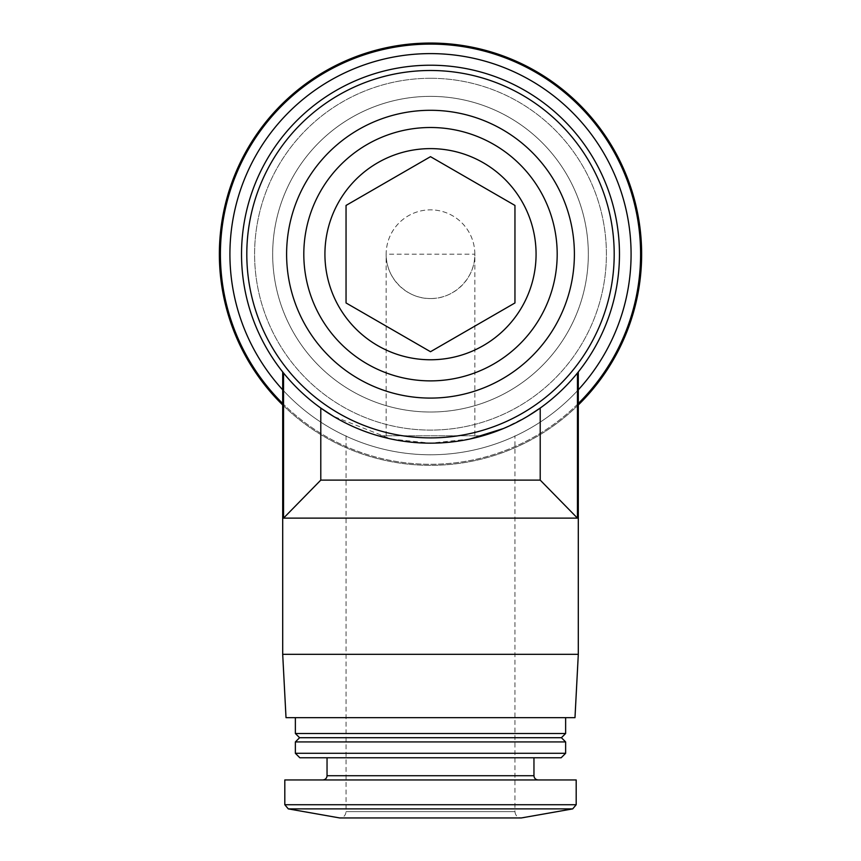 <?xml version="1.0" encoding="UTF-8"?>
<svg xmlns="http://www.w3.org/2000/svg" width="861" height="861" viewBox="0 0 861 861"><rect width="100%" height="100%" fill="white"/><g stroke="black" fill="none" stroke-linecap="round" stroke-linejoin="round"><path stroke-width="0.65" stroke-dasharray="4.3 3.23" d="M378.162 435.774L482.838 435.774M430.5 298.53C454.199 299.036 475.337 277.899 474.841 254.199L386.159 254.199C385.663 277.899 406.801 299.036 430.5 298.53M430.5 65.221A188.979 188.979 0 0 1 594.155 348.683A188.979 188.979 0 0 1 266.845 348.683A188.979 188.979 0 0 1 430.5 65.221M320.787 480.115L320.787 408.06A188.979 188.979 0 0 1 283.549 373.007A188.979 188.979 0 0 0 320.787 408.06C328.299 414.389 375.245 444.416 430.715 443.167C486.228 444.233 532.798 414.281 540.213 408.06A188.979 188.979 0 0 0 577.451 373.007A188.979 188.979 0 0 1 540.213 408.06L540.213 480.115L320.787 480.115L283.549 518.128L577.451 518.128L540.213 480.115M527.642 416.283L503.427 428.53M470.02 438.992L430.597 443.167L391.034 439.002L333.336 416.272M577.451 373.007C578.592 371.597 578.592 371.597 577.451 373.007L577.451 518.128M578.301 389.807A200.591 200.591 0 0 1 282.699 389.807M430.5 53.608A200.591 200.591 0 0 1 604.218 354.484A200.591 200.591 0 0 1 256.782 354.484A200.591 200.591 0 0 1 430.5 53.608M578.301 403.497A210.084 210.084 0 0 1 282.699 403.497M430.5 44.105A210.084 210.084 0 0 1 612.44 359.241A210.084 210.084 0 0 1 248.56 359.241A210.084 210.084 0 0 1 430.5 44.105M578.301 404.982A211.149 211.149 0 0 1 282.699 404.982M430.5 43.05A211.149 211.149 0 0 1 613.355 359.769A211.149 211.149 0 0 1 247.645 359.769A211.149 211.149 0 0 1 430.5 43.05M430.5 96.367A157.832 157.832 0 0 1 567.184 333.11A157.832 157.832 0 0 1 293.816 333.11A157.832 157.832 0 0 1 430.5 96.367A157.832 157.832 0 0 1 567.184 333.11A157.832 157.832 0 0 1 293.816 333.11A157.832 157.832 0 0 1 430.5 96.367M430.5 78.286A175.902 175.902 0 0 1 582.832 342.151A175.902 175.902 0 0 1 278.168 342.151A175.902 175.902 0 0 1 430.5 78.286A175.902 175.902 0 0 1 582.832 342.151A175.902 175.902 0 0 1 278.168 342.151A175.902 175.902 0 0 1 430.5 78.286M386.159 435.774L386.159 254.199A44.342 44.342 0 0 1 430.5 209.858A44.342 44.342 0 0 1 468.901 276.359A44.342 44.342 0 0 1 392.099 276.359A44.342 44.342 0 0 1 430.5 209.858A44.342 44.342 0 0 1 474.841 254.199L474.841 435.774M282.699 654.317L578.301 654.317M283.549 518.128L283.549 373.007M286.013 717.654L574.987 717.654M430.5 717.654L295.366 717.654L430.5 717.654M295.366 733.497L565.634 733.497M299.596 737.716L561.404 737.716M295.366 741.934L565.634 741.934M295.366 753.3L565.634 753.3M299.843 757.777L561.157 757.777M430.5 757.777L533.96 757.777L430.5 757.777M284.808 779.948L576.192 779.948M346.047 435.774L346.047 811.611C345.67 815.464 343.561 817.573 339.708 817.95L521.292 817.95C517.439 817.573 515.33 815.464 514.953 811.611L346.047 811.611L514.953 811.611L514.953 435.774M482.827 435.774L378.173 435.774M327.04 775.718L533.96 775.718M284.808 804.723L576.192 804.723M288.295 808.888L572.705 808.888"/><path stroke-width="1.29" d="M430.5 65.221A188.979 188.979 0 0 1 594.155 348.683A188.979 188.979 0 0 1 266.845 348.683A188.979 188.979 0 0 1 430.5 65.221M333.336 416.272L320.787 408.06L320.787 480.115L540.213 480.115L540.213 408.06L527.642 416.283M503.427 428.53L470.02 438.992M577.451 373.007C578.592 371.597 578.592 371.597 577.451 373.007L577.451 518.128L283.549 518.128L320.787 480.115M283.549 373.007C282.408 371.597 282.408 371.597 283.549 373.007C282.408 371.597 282.408 371.597 283.549 373.007L283.549 518.128M540.213 480.115L577.451 518.128M430.5 127.503A126.685 126.685 0 0 1 540.213 317.537A126.685 126.685 0 0 1 320.787 317.537A126.685 126.685 0 0 1 430.5 127.503M430.5 148.619A105.569 105.569 0 0 1 521.927 306.979A105.569 105.569 0 0 1 339.073 306.979A105.569 105.569 0 0 1 430.5 148.619M430.5 110.294A143.905 143.905 0 0 1 555.119 326.147A143.905 143.905 0 0 1 305.881 326.147A143.905 143.905 0 0 1 430.5 110.294M430.5 70.494A183.694 183.694 0 0 1 589.581 346.047A183.694 183.694 0 0 1 271.419 346.047A183.694 183.694 0 0 1 430.5 70.494M282.699 389.807A200.591 200.591 0 0 1 430.5 53.608A200.591 200.591 0 0 1 578.301 389.807M282.699 403.497A210.084 210.084 0 0 1 430.5 44.105A210.084 210.084 0 0 1 578.301 403.497M282.699 404.982A211.149 211.149 0 0 1 430.5 43.05A211.149 211.149 0 0 1 578.301 404.982M578.301 371.952L578.301 654.317L282.699 654.317L282.699 371.952M578.301 654.317L574.987 717.654L286.013 717.654L282.699 654.317M565.634 717.654L565.634 733.497L295.366 733.497L295.366 717.654M565.634 733.497L561.404 737.716L299.596 737.716L295.366 733.497M565.634 741.934L295.366 741.934L295.366 753.3L565.634 753.3L565.634 741.934L561.404 737.716M565.634 753.3L561.157 757.777L299.843 757.777L295.366 753.3M576.192 804.723L576.192 779.948L284.808 779.948L284.808 804.723L288.295 808.888L572.705 808.888L576.192 804.723L284.808 804.723M572.705 808.888L521.292 817.95L339.708 817.95L288.295 808.888M346.047 205.435L346.047 302.954L430.5 351.719L514.953 302.954L514.953 205.435L430.5 156.67L346.047 205.435L346.047 302.954L430.5 351.719L514.953 302.954L514.953 205.435L430.5 156.67L346.047 205.435M533.96 757.777L533.96 775.718L327.04 775.718C326.793 778.29 325.383 779.689 322.821 779.948M299.596 737.716L295.366 741.934M327.04 757.777L327.04 775.718M533.96 775.718C534.207 778.29 535.617 779.689 538.179 779.948"/></g></svg>
